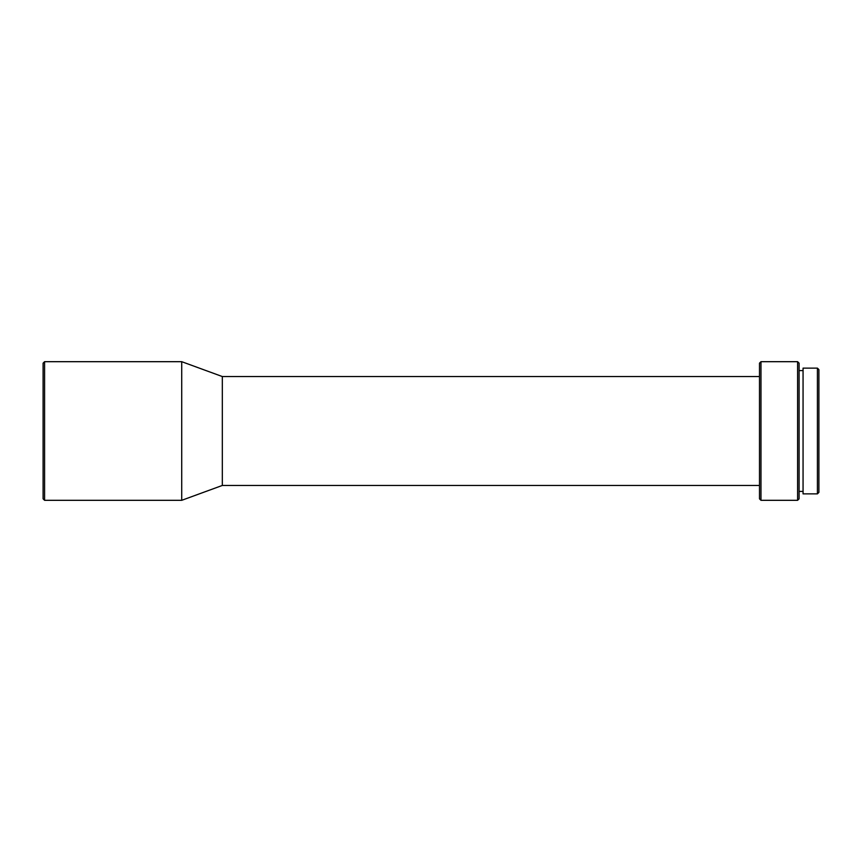 <?xml version="1.0" encoding="UTF-8"?>
<svg xmlns="http://www.w3.org/2000/svg" width="862" height="862" viewBox="0 0 862 862"><rect width="100%" height="100%" fill="white"/><g stroke="black" fill="none" stroke-linecap="round" stroke-linejoin="round"><path stroke-width="1.29" d="M817.413 493.872L818.9 492.396L818.9 369.604L817.413 368.128L803.061 368.128L803.061 493.872L817.413 493.872L817.413 368.128M797.609 361.684L797.609 500.316L799.096 498.829L799.096 363.171L797.609 361.684L760.974 361.684L760.974 500.316L759.487 498.829L759.487 363.171L760.974 361.684M759.487 485.457L222.321 485.457L222.321 376.543L181.72 361.684L44.587 361.684L44.587 500.316L43.1 498.829L43.1 363.171L44.587 361.684M222.321 485.457L181.72 500.316L181.72 361.684M803.061 370.595L799.096 370.595M759.487 376.543L222.321 376.543M181.72 500.316L44.587 500.316M797.609 500.316L760.974 500.316M803.061 491.405L799.096 491.405"/></g></svg>

